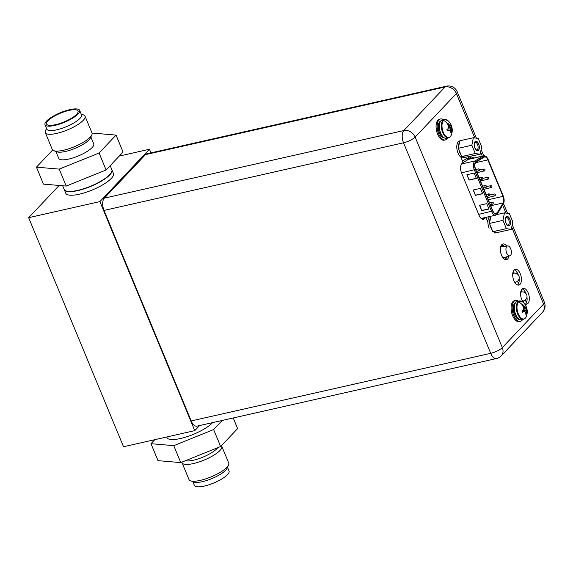 <?xml version="1.0" encoding="UTF-8"?>
<svg xmlns="http://www.w3.org/2000/svg" width="573" height="573" viewBox="0 0 573 573"><rect width="100%" height="100%" fill="white"/><g stroke="black" fill="none" stroke-linecap="round" stroke-linejoin="round"><path stroke-width="0.86" d="M150.943 152.876L149.438 149.252L99.895 201.603L194.77 430.652L199.59 425.56M59.155 185.459L28.65 217.683L99.895 201.603M119.256 156.071L149.438 149.252M111.284 178.447A25.806 7.163 -22.5 0 0 113.425 173.476L111.943 169.887A25.806 7.163 157.5 0 1 109.801 174.858A25.806 7.163 157.5 0 1 84.195 188.832A25.806 7.163 157.5 0 1 64.262 189.634L65.745 193.223A25.806 7.163 -22.5 0 0 85.685 192.421A25.806 7.163 -22.5 0 0 111.284 178.447M28.65 217.683L123.524 446.739L194.77 430.652M525.513 293.082L524.66 291.012M517.734 274.295L516.746 271.917M526.465 302.73L525.334 299.994M521.989 291.922L521.272 290.189M518.558 283.649L517.548 281.207M514.21 273.142L513.365 271.101M503.194 246.555L502.464 244.786L503.194 246.555M512.928 272.426L513.286 273.292M515.234 283.041L516.28 281.945L515.234 283.041M520.836 291.514L521.072 292.072M522.963 301.885L524.059 300.725L522.963 301.885M500.909 246.046L502.213 244.664M505.314 257.241L505.938 258.738M510.536 255.393A5.078 2.571 -102.7 0 1 509.891 255.809A5.078 2.571 -102.7 0 1 506.41 252.349A5.078 2.571 -102.7 0 1 506.804 246.383A5.078 2.571 -102.7 0 1 507.657 245.917A5.078 2.571 -102.7 0 1 510.994 249.62A5.078 2.571 -102.7 0 1 510.536 255.393M488.003 220.333A5.164 2.614 77.3 0 0 487.738 220.369A5.164 2.614 77.3 0 0 487.172 220.634M475.805 162.295A5.336 2.7 77.3 0 0 475.64 169.264L492.823 210.771A5.336 2.7 77.3 0 0 496.111 213.736A5.336 2.7 77.3 0 0 496.898 213.263A5.336 2.7 77.3 0 0 497.206 212.848L503.173 202.928A5.336 2.7 77.3 0 0 503.022 196.374L487.924 159.91A5.336 2.7 77.3 0 0 484.636 156.945A5.336 2.7 77.3 0 0 484.214 157.117L476.163 162.001A5.336 2.7 77.3 0 0 475.805 162.295M488.977 208.995L486.764 203.651L479.529 205.277L481.743 210.62L488.977 208.995M476.335 178.454L474.122 173.103L466.888 174.736L469.101 180.08L476.335 178.454M482.652 193.724L480.446 188.374L473.212 190.007L475.418 195.35L482.652 193.724M479.751 205.227L481.743 210.62M481.914 210.441L488.919 208.866M467.117 174.686L469.101 180.08M469.273 179.901L476.285 178.318M473.434 189.957L475.418 195.35M475.59 195.171L482.602 193.595M487.186 220.626A5.164 2.614 -102.7 0 1 487.573 220.755M444.376 119.463L442.349 119.922A9.419 4.777 77.3 0 0 440.959 120.753A9.419 4.777 77.3 0 0 440.171 131.647A9.419 4.777 77.3 0 0 446.496 138.301L448.523 137.842A9.419 4.777 -102.7 0 1 442.191 131.188A9.419 4.777 -102.7 0 1 442.986 120.294A9.419 4.777 -102.7 0 1 444.376 119.463L447.893 120.617A9.175 4.648 -102.7 0 0 443.581 120.394A9.175 4.648 77.3 0 0 443.309 132.392A9.175 4.648 77.3 0 0 450.328 136.682A9.175 4.648 -102.7 0 0 451.209 135.292L450.22 136.84L448.523 137.842M447.019 123.739L447.642 123.03L447.033 123.761A12.778 10.429 43.4 0 1 448.1 125.043A12.556 10.615 98.7 0 1 448.58 126.991A12.556 8.144 137.2 0 1 448.014 128.696A12.778 3.545 157.5 0 1 446.904 129.469L447.506 130.916A12.778 3.545 -22.5 0 0 448.616 130.15A12.556 2.106 -7 0 1 449.934 130.257A12.556 7.134 11.2 0 1 450.758 131.453A12.778 10.429 43.4 0 1 450.844 132.957L451.495 132.277A12.778 10.429 -136.6 0 0 451.402 130.773A12.556 10.615 -81.3 0 0 451.395 128.717A12.556 8.144 -42.8 0 0 451.488 127.113A12.778 3.545 -22.5 0 0 451.624 126.569L450.672 128.875L451.495 132.277M450.349 130.809L451.402 130.773M450.822 132.148L451.495 132.327M447.391 129.14L451.395 128.717M448.294 127.965L451.488 127.113M448.408 127.6L451.624 126.547L451.023 125.115A12.778 3.545 157.5 0 1 450.887 125.666A12.556 2.106 173 0 0 450.041 125.451A12.556 7.134 -168.8 0 0 448.745 124.355A12.778 10.429 -136.6 0 0 447.685 123.073L449.318 125.609L450.399 125.773L448.516 126.647M448.401 126.11L450.041 125.451M447.885 124.764L448.745 124.355M450.887 125.666L450.399 125.773M447.162 130.171L448.129 130.257L447.506 130.916M448.616 130.15L448.129 130.257M447.613 138.043A10.751 5.451 -102.7 0 1 446.933 138.981A10.751 5.451 -102.7 0 1 445.343 139.927A10.751 5.451 -102.7 0 1 438.116 132.334A10.751 5.451 -102.7 0 1 439.025 119.893A10.751 5.451 -102.7 0 1 440.608 118.948A10.751 5.451 -102.7 0 1 443.466 119.671M440.608 118.948L439.527 119.191A10.751 5.451 77.3 0 0 437.937 120.137A10.751 5.451 77.3 0 0 437.034 132.578A10.751 5.451 77.3 0 0 444.261 140.17L445.343 139.927M104.3 198.158L403.822 130.544A9.376 7.65 43.4 0 1 415.153 137.083A9.376 2.6 157.5 0 1 403.542 142.799A9.376 4.756 -102.7 0 1 403.822 130.544L445.071 86.989A9.376 4.756 -102.7 0 1 446.453 86.165L146.932 153.779A9.376 4.756 77.3 0 0 145.549 154.603L104.3 198.158A9.376 4.756 77.3 0 0 104.021 210.42L191.196 420.933A9.376 4.756 77.3 0 0 196.983 426.147L496.505 358.526A9.376 4.756 -102.7 0 1 490.717 353.319L403.542 142.799L104.021 210.42M506.604 246.068A8.043 4.075 77.3 0 0 502.929 243.962A8.043 4.075 77.3 0 0 501.747 244.671A8.043 4.075 77.3 0 0 501.067 253.975A8.043 4.075 77.3 0 0 506.475 259.655A8.043 4.075 77.3 0 0 507.657 258.946A8.043 4.075 77.3 0 0 508.896 256.124M514.096 269.983A8.086 4.097 77.3 0 0 513.408 279.338A8.086 4.097 77.3 0 0 518.844 285.053A8.086 4.097 77.3 0 0 520.04 284.337A8.086 4.097 77.3 0 0 520.721 274.99A8.086 4.097 77.3 0 0 515.285 269.274A8.086 4.097 77.3 0 0 514.096 269.983M521.996 289.071A8.086 4.097 77.3 0 0 521.315 298.426A8.086 4.097 77.3 0 0 526.752 304.141A8.086 4.097 77.3 0 0 527.941 303.432A8.086 4.097 77.3 0 0 528.621 294.078A8.086 4.097 77.3 0 0 523.192 288.362A8.086 4.097 77.3 0 0 521.996 289.071M473.749 158.076A7.141 3.617 77.3 0 0 471.271 157.124A7.141 3.617 77.3 0 0 470.755 157.324L468.786 158.442L468.177 156.959M485.739 217.396L484.543 218.664A7.141 3.617 77.3 0 1 483.49 219.287A7.141 3.617 77.3 0 1 479.078 215.319L461.566 173.017A7.141 3.617 77.3 0 1 461.774 163.685L463.041 162.352L460.885 157.152M487.895 222.374L485.825 217.375M506.611 256.833A8.043 4.075 -102.7 0 1 505.415 259.454A8.043 4.075 -102.7 0 1 505.279 259.59M501.876 244.535A8.043 4.075 -102.7 0 1 504.233 246.404M519.124 278.643A8.086 4.097 -102.7 0 1 517.799 284.845A8.086 4.097 -102.7 0 1 517.655 284.989M514.232 269.847A8.086 4.097 -102.7 0 1 518.264 274.875M526.959 297.136A8.086 4.097 -102.7 0 1 525.699 303.934A8.086 4.097 -102.7 0 1 525.556 304.077M522.139 288.935A8.086 4.097 -102.7 0 1 526.064 293.677M483.497 217.898L482.301 219.173A7.141 3.617 -102.7 0 1 482.287 219.18L484.543 218.664M465.813 157.174L466.544 158.95L468.786 158.442M470.111 157.69A7.141 3.617 -102.7 0 1 471.5 158.578M519.374 300.932L517.347 301.384A9.419 4.777 77.3 0 0 515.965 302.215A9.419 4.777 77.3 0 0 515.17 313.109A9.419 4.777 77.3 0 0 521.502 319.763L523.521 319.304A9.419 4.777 -102.7 0 1 517.197 312.65A9.419 4.777 -102.7 0 1 517.985 301.756A9.419 4.777 -102.7 0 1 519.374 300.932L522.891 302.078A9.175 4.648 -102.7 0 0 518.579 301.856A9.175 4.648 77.3 0 0 518.307 313.854A9.175 4.648 77.3 0 0 525.326 318.144A9.175 4.648 -102.7 0 0 526.207 316.754L525.219 318.309L523.521 319.304M522.017 305.208L522.648 304.499L522.039 305.223A12.778 10.429 43.4 0 1 523.099 306.505A12.556 10.615 98.7 0 1 523.579 308.46A12.556 8.144 137.2 0 1 523.013 310.165A12.778 3.545 157.5 0 1 521.91 310.931L522.504 312.385A12.778 3.545 -22.5 0 0 523.615 311.612A12.556 2.106 -7 0 1 524.932 311.726A12.556 7.134 11.2 0 1 525.756 312.922A12.778 10.429 43.4 0 1 525.849 314.427L526.494 313.739A12.778 10.429 -136.6 0 0 526.401 312.235A12.556 10.615 -81.3 0 0 526.394 310.179A12.556 8.144 -42.8 0 0 526.487 308.582A12.778 3.545 -22.5 0 0 526.623 308.03L525.67 310.344L526.494 313.739M525.355 312.278L526.401 312.235M525.821 313.617L526.494 313.789M522.39 310.609L526.394 310.179M523.292 309.427L526.487 308.582M523.407 309.069L526.623 308.016L526.021 306.584A12.778 3.545 157.5 0 1 525.885 307.128A12.556 2.106 173 0 0 525.04 306.913A12.556 7.134 -168.8 0 0 523.751 305.824A12.778 10.429 -136.6 0 0 522.683 304.535L524.324 307.078L525.398 307.243L523.514 308.116M523.4 307.579L525.04 306.913M522.884 306.226L523.751 305.824M525.885 307.128L525.398 307.243M522.161 311.633L523.135 311.726L522.504 312.385M523.615 311.612L523.135 311.726M522.619 319.512A10.751 5.451 -102.7 0 1 521.931 320.443A10.751 5.451 -102.7 0 1 520.348 321.389A10.751 5.451 -102.7 0 1 513.121 313.796A10.751 5.451 -102.7 0 1 514.024 301.355A10.751 5.451 -102.7 0 1 515.614 300.41A10.751 5.451 -102.7 0 1 518.465 301.133M515.614 300.41L514.525 300.66A10.751 5.451 77.3 0 0 512.942 301.606A10.751 5.451 77.3 0 0 512.033 314.04A10.751 5.451 77.3 0 0 519.26 321.632L520.348 321.389M471.851 145.241L473.341 137.721L478.254 138.465L481.678 146.731L480.181 154.252L475.268 153.507L471.851 145.241L458.321 148.292L458.93 149.768L461.745 156.558L475.268 153.507M478.484 150.147A4.691 2.378 77.3 0 0 478.627 144.016A4.691 2.378 77.3 0 0 475.038 141.825A4.691 2.378 77.3 0 0 474.566 142.598A4.691 2.378 77.3 0 0 476.235 149.997A4.691 2.378 77.3 0 0 478.484 150.147M473.341 137.721L459.811 140.772L458.321 148.292M458.586 146.946A8.602 4.362 -102.7 0 1 459.546 142.111M459.768 141.001L459.532 141.051A8.602 4.362 77.3 0 0 458.013 153.055A8.602 4.362 77.3 0 0 463.313 157.833L465.126 157.425A8.602 4.362 -102.7 0 1 462.619 156.687L465.777 157.167A8.602 4.362 -102.7 0 1 465.126 157.425M461.129 155.082A8.602 4.362 -102.7 0 1 459.818 152.647A8.602 4.362 -102.7 0 1 458.93 149.768M465.777 157.167L480.181 154.252M461.745 156.558L462.619 156.687M475.912 149.66A3.825 1.941 77.3 0 0 476.879 149.882A3.825 1.941 77.3 0 0 477.445 149.546A3.825 1.941 77.3 0 0 477.767 145.119A3.825 1.941 77.3 0 0 475.196 142.419A3.825 1.941 77.3 0 0 474.63 142.756A3.825 1.941 77.3 0 0 474.415 143.035M478.534 150.262A4.82 2.442 77.3 0 0 478.942 144.69A4.82 2.442 77.3 0 0 475.705 141.287A4.82 2.442 77.3 0 0 474.996 141.71A4.82 2.442 77.3 0 0 474.587 147.282A4.82 2.442 77.3 0 0 477.825 150.685A4.82 2.442 77.3 0 0 478.534 150.262M502.965 220.369L504.462 212.855L509.376 213.6L512.792 221.858L511.302 229.379L506.389 228.634L502.965 220.369L489.442 223.42L492.859 231.685L506.389 228.634M509.605 225.275A4.691 2.378 77.3 0 0 509.741 219.151A4.691 2.378 77.3 0 0 506.16 216.952A4.691 2.378 77.3 0 0 505.687 217.726A4.691 2.378 77.3 0 0 507.356 225.125A4.691 2.378 77.3 0 0 509.605 225.275M490.868 216.243L489.442 223.42M496.77 214.581L504.462 212.855M489.707 222.08A8.602 4.362 -102.7 0 1 490.667 217.239M490.015 216.429A8.602 4.362 77.3 0 0 489.127 228.183M492.25 230.21A8.602 4.362 -102.7 0 1 490.939 227.775A8.602 4.362 -102.7 0 1 490.051 224.895M496.898 232.294A8.602 4.362 -102.7 0 1 496.247 232.559A8.602 4.362 -102.7 0 1 493.74 231.814L497.772 232.43L511.302 229.379M492.859 231.685L493.74 231.814M487.63 221.73A4.82 2.442 -102.7 0 1 487.917 221.164M507.026 224.788A3.825 1.941 77.3 0 0 508 225.01A3.825 1.941 77.3 0 0 508.566 224.673A3.825 1.941 77.3 0 0 508.888 220.247A3.825 1.941 77.3 0 0 506.317 217.547A3.825 1.941 77.3 0 0 505.751 217.883A3.825 1.941 77.3 0 0 505.536 218.17M509.655 225.39A4.82 2.442 77.3 0 0 510.056 219.817A4.82 2.442 77.3 0 0 506.826 216.415A4.82 2.442 77.3 0 0 506.109 216.838A4.82 2.442 77.3 0 0 505.708 222.41A4.82 2.442 77.3 0 0 508.939 225.812A4.82 2.442 77.3 0 0 509.655 225.39M53.769 150.678A21.502 5.966 157.5 0 0 71.79 147.748A21.502 5.966 157.5 0 0 90.212 137.119A21.502 5.966 -22.5 0 0 91.809 134.92L90.398 137.964A18.923 5.25 -22.5 0 1 88.994 139.898A18.923 5.25 157.5 0 1 72.778 149.252A18.923 5.25 157.5 0 1 56.92 151.831L53.769 150.678A21.502 5.966 157.5 0 1 52.265 149.431L45.303 132.635A21.502 5.966 157.5 0 1 45.489 130.694L46.542 128.431M90.856 136.968L93.721 143.887A18.923 5.25 -22.5 0 1 92.153 147.533A18.923 5.25 157.5 0 1 73.38 157.783A18.923 5.25 157.5 0 1 58.754 158.37L55.889 151.451M91.809 134.92A21.502 5.966 -22.5 0 0 91.995 132.972L85.04 116.176A21.502 5.966 -22.5 0 0 83.536 114.937L81.194 114.077M85.04 116.176A21.502 5.966 -22.5 0 1 83.257 120.323A21.502 5.966 157.5 0 1 61.92 131.962A21.502 5.966 157.5 0 1 45.303 132.635M79.926 118.403A18.751 5.207 -22.5 0 0 81.488 114.786L79.654 110.36A18.751 5.207 -22.5 0 0 65.164 110.94A18.751 5.207 -22.5 0 0 46.556 121.096A18.751 5.207 157.5 0 0 45.002 124.713L46.836 129.14A18.751 5.207 157.5 0 0 61.325 128.553A18.751 5.207 157.5 0 0 79.926 118.403M79.654 110.36A18.751 5.207 -22.5 0 1 78.093 113.977A18.751 5.207 157.5 0 1 59.492 124.126A18.751 5.207 157.5 0 1 45.002 124.713M76.646 114.299A17.032 4.727 157.5 0 1 60.573 123.245A17.032 4.727 157.5 0 1 46.871 124.477A17.032 4.727 157.5 0 1 48.003 120.767A17.032 4.727 -22.5 0 1 65.723 111.291A17.032 4.727 -22.5 0 1 78.164 111.513A17.032 4.727 -22.5 0 1 76.646 114.299M110.188 165.647L111.85 169.658A25.806 7.163 -22.5 0 1 109.708 174.629A25.806 7.163 157.5 0 1 84.102 188.603A25.806 7.163 157.5 0 1 64.162 189.405L62.65 185.759M92.131 133.602L93.263 133.144L116.04 135.092L123.066 152.046L106.098 169.973L66.239 186.067L43.462 184.112L36.443 167.158L59.22 169.114L66.239 186.067M116.04 135.092L99.079 153.02L59.22 169.114M99.079 153.02L106.098 169.973M36.443 167.158L52.666 150.019M185.373 460.756A18.923 5.25 -22.5 0 0 201.324 457.77A18.923 5.25 -22.5 0 0 216.881 448.659A18.923 5.25 157.5 0 0 217.697 447.699M221.386 445.73A21.502 5.966 157.5 0 1 221.787 446.317A21.502 5.966 157.5 0 1 220.003 450.464A21.502 5.966 -22.5 0 1 198.666 462.103A21.502 5.966 -22.5 0 1 182.049 462.776A21.502 5.966 -22.5 0 1 181.92 462.146M182.049 462.776L189.011 479.572A21.502 5.966 -22.5 0 0 190.515 480.811A21.502 5.966 -22.5 0 0 208.536 477.882A21.502 5.966 -22.5 0 0 226.958 467.26A21.502 5.966 157.5 0 0 228.555 465.054A21.502 5.966 157.5 0 0 228.749 463.113L221.787 446.317M228.555 465.054L227.051 468.306A18.751 5.207 157.5 0 1 225.655 470.225A18.751 5.207 -22.5 0 1 209.596 479.494A18.751 5.207 -22.5 0 1 193.882 482.043L190.515 480.811M192.857 481.671L194.397 485.388A18.751 5.207 -22.5 0 0 208.887 484.801A18.751 5.207 -22.5 0 0 227.495 474.652A18.751 5.207 157.5 0 0 229.05 471.035L227.51 467.317M166.714 436.984L166.944 437.543A25.806 7.163 -22.5 0 0 186.884 436.741A25.806 7.163 -22.5 0 0 212.49 422.767A25.806 7.163 157.5 0 0 212.633 422.616M154.796 439.677L150.986 443.703L173.762 445.658L213.622 429.564L222.252 420.439M150.986 443.703L158.005 460.649L180.782 462.604L173.762 445.658M180.782 462.604L220.648 446.51L213.622 429.564M220.648 446.51L237.609 428.583L233.211 417.968M512.699 274.295A4.555 2.306 -102.7 0 1 513.859 273.192L512.771 273.385M514.776 282.367L515.865 282.074A4.555 2.306 -102.7 0 1 514.31 281.551M520.642 292.746A4.555 2.306 -102.7 0 1 521.638 291.972L520.721 292.137M522.504 301.169L523.643 300.861A4.555 2.306 -102.7 0 1 522.046 300.288M481.678 218.872A7.915 4.011 77.3 0 0 481.814 218.657L482.079 218.22M470.003 158.922A7.915 4.011 77.3 0 0 469.022 158.306M466.443 158.707L462.518 161.085M475.475 169.443A5.766 2.922 -102.7 0 1 475.647 161.915A5.766 2.922 -102.7 0 1 476.034 161.593L484.085 156.708A5.766 2.922 -102.7 0 1 488.096 159.731L503.187 196.195A5.766 2.922 -102.7 0 1 503.352 203.279L497.393 213.199A5.766 2.922 -102.7 0 1 497.056 213.65A5.766 2.922 -102.7 0 1 492.651 210.95L475.475 169.443L461.509 172.881M497.393 213.199A0.86 0.652 31 0 1 497.407 213.808L495.674 215.154A6.625 3.359 -102.7 0 1 491.584 211.473L474.408 169.973A6.625 3.359 -102.7 0 1 474.602 161.314A6.625 3.359 -102.7 0 1 475.053 160.941L483.103 156.064L468.413 159.373L462.411 163.019M461.523 163.993L475.053 160.941A0.86 0.731 58.8 0 1 476.034 161.593M484.085 156.708A0.86 0.731 -121.2 0 0 483.103 156.064A6.625 3.359 -102.7 0 1 483.626 155.849L468.943 159.158A6.625 3.359 77.3 0 0 468.413 159.373A1.289 1.096 58.8 0 1 467.145 158.814M483.626 155.849C485.395 155.562 486.907 156.801 488.167 159.559L503.259 196.03C504.412 199.132 504.448 201.746 503.366 203.888A0.86 0.652 -149 0 0 503.352 203.279M478.691 214.381L492.651 210.95M487.924 159.91L475.49 162.711M488.239 199.705L503.022 196.374M503.173 202.928L490.739 205.736M494.743 213.407L497.206 212.848M487.952 179.27A1.031 0.523 -102.7 0 1 487.802 179.363A1.031 0.523 -102.7 0 1 487.107 178.633A1.031 0.523 -102.7 0 1 487.193 177.437A1.031 0.523 -102.7 0 1 487.351 177.351L482.982 178.332M494.843 195.916A1.031 0.523 -102.7 0 1 494.692 196.009A1.031 0.523 -102.7 0 1 493.998 195.278A1.031 0.523 -102.7 0 1 494.084 194.082A1.031 0.523 -102.7 0 1 494.234 193.996L489.865 194.978M482.402 179.156A1.031 0.523 -102.7 0 1 482.251 179.249A1.031 0.523 -102.7 0 1 481.556 178.518A1.031 0.523 -102.7 0 1 481.649 177.322A1.031 0.523 -102.7 0 1 481.8 177.229L479.186 177.823M489.292 195.801A1.031 0.523 -102.7 0 1 489.141 195.894A1.031 0.523 -102.7 0 1 488.447 195.164A1.031 0.523 -102.7 0 1 488.533 193.968A1.031 0.523 -102.7 0 1 488.69 193.875L486.076 194.469M492.737 204.124A1.031 0.523 -102.7 0 1 492.587 204.217A1.031 0.523 -102.7 0 1 491.892 203.487A1.031 0.523 -102.7 0 1 491.978 202.29A1.031 0.523 -102.7 0 1 492.135 202.197L489.514 202.792M485.847 187.478A1.031 0.523 -102.7 0 1 485.696 187.572A1.031 0.523 -102.7 0 1 485.002 186.841A1.031 0.523 -102.7 0 1 485.095 185.645A1.031 0.523 -102.7 0 1 485.245 185.552L482.631 186.146M478.964 170.833A1.031 0.523 -102.7 0 1 478.806 170.926A1.031 0.523 -102.7 0 1 478.118 170.195A1.031 0.523 -102.7 0 1 478.204 168.999A1.031 0.523 -102.7 0 1 478.355 168.906L475.74 169.501M491.398 187.593A1.031 0.523 -102.7 0 1 491.247 187.686A1.031 0.523 -102.7 0 1 490.552 186.956A1.031 0.523 -102.7 0 1 490.638 185.759A1.031 0.523 -102.7 0 1 490.789 185.673L486.42 186.655M484.507 170.947A1.031 0.523 -102.7 0 1 484.357 171.041A1.031 0.523 -102.7 0 1 483.662 170.31A1.031 0.523 -102.7 0 1 483.748 169.114A1.031 0.523 -102.7 0 1 483.906 169.028L479.537 170.009M447.334 123.36A12.807 10.45 -136.6 0 0 443.581 120.394M439.419 124.713A8.043 4.075 77.3 0 0 441.79 135.235M440.73 121.018A8.731 4.426 77.3 0 0 439.77 121.684A8.731 4.426 77.3 0 0 438.932 131.468A8.731 4.426 77.3 0 0 444.562 138M191.196 420.933L490.717 353.319A9.376 2.6 -22.5 0 0 502.32 347.603L543.569 304.048A9.376 2.6 -22.5 0 0 544.35 302.236L512.233 224.68M476.421 138.193L457.175 91.723A9.376 2.6 157.5 0 1 456.402 93.528A9.376 7.65 -136.6 0 0 445.071 86.989L145.549 154.603M474.788 137.943L456.402 93.528L415.153 137.083L502.32 347.603A9.376 7.65 43.4 0 1 501.246 355.833L542.495 312.271A9.376 7.65 -136.6 0 0 543.569 304.048L511.739 227.18M505.902 213.07L502.614 205.141M482.323 156.143L480.625 152.031M522.34 304.822A12.807 10.45 -136.6 0 0 518.579 301.856M514.418 306.175A8.043 4.075 77.3 0 0 516.796 316.697M515.729 302.487A8.731 4.426 77.3 0 0 514.769 303.153A8.731 4.426 77.3 0 0 513.938 312.93A8.731 4.426 77.3 0 0 519.561 319.469M515.865 282.074A4.563 4.563 0 0 0 518.88 275.928A4.563 4.563 0 0 0 513.859 273.192M523.643 300.861A4.563 4.563 0 0 0 526.666 294.715A4.563 4.563 0 0 0 521.638 291.972M509.891 255.809L503.094 257.929M507.657 245.917L500.63 246.92M497.407 213.808L503.366 203.888M495.674 215.154L481.119 218.435M487.351 177.351C488.425 177.286 488.733 177.866 488.26 179.098L480.503 181.011M494.234 193.996C495.316 193.932 495.616 194.512 495.151 195.744L487.394 197.656M481.8 177.229C482.874 177.164 483.182 177.752 482.717 178.984L479.988 179.757M488.69 193.875C489.765 193.81 490.073 194.397 489.6 195.629L486.871 196.403M492.135 202.197C493.21 202.133 493.518 202.72 493.045 203.952L490.316 204.726M485.245 185.552C486.319 185.487 486.627 186.075 486.155 187.307L483.426 188.08M478.355 168.906C479.429 168.842 479.737 169.429 479.272 170.661L476.543 171.434M490.789 185.673C491.87 185.609 492.178 186.189 491.706 187.421L483.949 189.334M483.906 169.028C484.98 168.963 485.288 169.544 484.815 170.775L477.058 172.688M451.209 135.292A12.807 12.807 0 0 0 447.893 120.617M457.175 91.723A9.376 9.376 0 0 0 446.453 86.165M507.528 213.321L503.517 203.623M483.727 155.827L481.119 149.539M542.495 312.271A9.376 9.376 0 0 0 544.35 302.236M496.505 358.526A9.376 9.376 0 0 0 501.246 355.833M526.207 316.754A12.807 12.807 0 0 0 522.891 302.078M496.247 232.559L494.435 232.96M487.251 220.827L487.96 220.669"/></g></svg>
